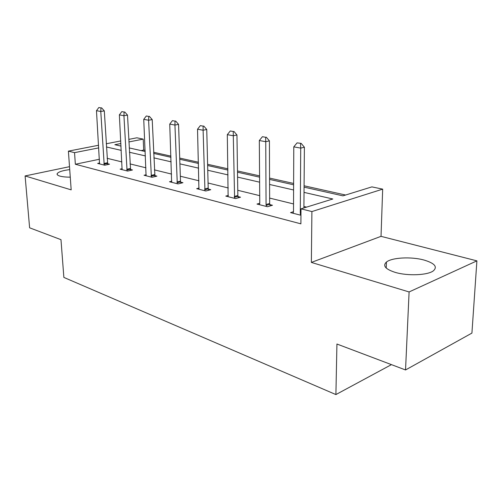 <?xml version="1.0" encoding="UTF-8"?>
<svg xmlns="http://www.w3.org/2000/svg" width="502" height="502" viewBox="0 0 502 502"><rect width="100%" height="100%" fill="white"/><g stroke="black" fill="none" stroke-linecap="round" stroke-linejoin="round"><path stroke-width="0.75" d="M395.187 272.373C385.385 269.179 382.468 265.74 386.446 262.044C391.911 257.501 411.314 256.491 424.083 260.061C434.663 263.236 437.757 266.832 433.358 270.848C427.604 275.309 407.53 276.119 395.187 272.373M70.267 177.15C65.906 177.156 62.461 176.804 59.933 176.102C57.667 175.424 56.751 174.602 57.19 173.636C58.464 171.86 62.643 170.511 69.728 169.601M69.514 166.677L25.1 175.945L71.177 189.863L68.397 151.127L98.605 145.254M405.541 369.961L409.099 291.951L476.9 260.858L471.924 333.09L405.541 369.961L336.93 344.021L335.901 394.572L63.867 277.418L60.98 239.667L29.618 227.808L25.1 175.945M128.744 139.387L136.877 137.799L143.202 139.123L128.876 141.947M145.16 150.38L143.71 150.054L143.202 139.123M345.596 195.027L304.08 185.784M293.626 183.45L269.555 178.091M259.572 175.869L237.484 170.944M227.933 168.816L207.608 164.292M198.453 162.253L179.716 158.08M170.925 156.122L153.612 152.263M304.068 187.133L342.941 195.849L371.882 186.882L382.675 189.135L311.905 211.562L300.999 208.851L332.807 198.993L304.03 192.379M476.9 260.858L381.024 236.342L382.675 189.135M335.901 394.572L391.441 364.634M259.754 203.254L256.999 204.057L267.484 206.73L272.473 205.255L269.812 204.584M199.15 188.049L196.696 188.677L205.807 190.998L210.765 189.7L208.355 189.097M146.239 174.74L144.043 175.248L152.024 177.288L156.919 176.133L154.729 175.581M99.653 162.999L97.658 163.42L104.717 165.221L109.524 164.192L107.516 163.683M306.553 207.131L303.917 206.485M293.532 203.944L269.63 198.089M259.716 195.661L237.766 190.289M228.278 187.968L208.073 183.017M198.974 180.789L180.337 176.227M171.596 174.087L154.365 169.864M145.956 167.806L129.999 163.903M121.904 161.92L107.095 158.293M99.465 159.241L75.35 164.248L300.893 223.842L300.999 208.851M122.231 168.691L120.135 169.155L127.64 171.063L132.49 169.977L130.394 169.45M171.828 181.178L169.507 181.743L178.028 183.914L182.954 182.697L180.664 182.119M228.385 195.391L225.793 196.1L235.557 198.585L240.533 197.204L238.004 196.564M293.488 211.7L290.551 212.616L300.955 215.27M75.35 164.248L74.541 152.652L68.397 151.127M381.024 236.342L311.359 262.42L409.099 291.951M311.359 262.42L311.905 211.562M106.242 143.767L120.775 140.936M98.768 147.877L74.541 152.652M293.595 189.982L269.58 184.466M259.616 182.176L237.578 177.106M228.04 174.916L207.759 170.253M198.623 168.157L179.911 163.859M171.138 161.839L153.85 157.866M145.417 155.927L129.403 152.25M121.283 150.38L106.43 146.973M120.913 143.516L114.845 144.708L121.051 146.101M129.183 147.927L145.216 151.516M153.656 153.411L170.969 157.295M179.754 159.266L198.491 163.464M207.64 165.516L227.952 170.071M237.502 172.211L259.584 177.162M269.561 179.396L293.62 184.792M143.71 150.054L141.106 150.6M100.984 107.905L98.831 107.522L100.984 107.905L100.776 111.469L104.309 110.892L107.729 164.574M99.528 163.897L96.478 110.685L100.776 111.469L104.215 165.095M98.831 107.522L96.478 110.685M104.309 110.892L101.573 107.811M124.113 112.034L121.823 111.626L124.113 112.034L123.938 115.711L127.502 115.102L130.62 170.398M122.086 169.651L119.369 114.876L123.938 115.711L127.069 170.918M121.823 111.626L119.369 114.876M127.502 115.102L124.703 111.933M148.743 116.426L146.302 115.987L148.743 116.426L148.605 120.235L152.206 119.589L154.967 176.591M146.076 175.769L143.741 119.344L148.605 120.235L151.378 177.118M146.302 115.987L143.741 119.344M152.206 119.589L149.339 116.32M175.022 121.114L172.418 120.649L175.022 121.114L174.934 125.061L178.561 124.377L180.5 181.115L180.921 183.199M171.634 182.282L169.739 124.107L174.934 125.061L177.288 183.726M172.418 120.649L169.739 124.107M178.561 124.377L175.625 121.001M203.134 126.127L200.342 125.632L203.134 126.127L203.103 130.225L206.749 129.491L208.198 188.062L208.631 190.258M198.924 189.248L197.531 129.202L203.103 130.225L204.967 190.785M200.342 125.632L197.531 129.202M206.749 129.491L203.743 126.008M233.261 131.499L230.274 130.966L233.261 131.499L233.292 135.753L236.957 134.982L237.848 195.498L238.299 197.826M228.121 196.69L227.318 134.661L233.292 135.753L234.603 198.346M230.274 130.966L227.318 134.661M236.957 134.982L233.876 131.373M265.646 137.278L262.427 136.701L265.646 137.278L265.746 141.702L269.417 140.874L269.656 203.479L270.126 205.945M259.446 204.684L259.766 202.94L259.321 140.529L265.746 141.702L266.06 204.534L266.411 206.46M262.427 136.701L259.321 140.529M269.417 140.874L266.255 137.14M303.905 207.953L304.388 147.224L300.723 148.115L300.278 213.187L300.629 215.182M297.065 142.882L301.15 143.359L297.065 142.882L293.783 146.841L293.501 211.474L293.13 213.275M300.535 143.503L300.723 148.115L293.783 146.841M304.388 147.224L301.15 143.359M104.008 164.223L107.466 163.489M103.895 163.508L107.359 162.767M126.849 170.027L130.344 169.249M126.742 169.287L130.238 168.509M151.152 176.196L154.679 175.374M151.046 175.436L154.572 174.614M177.062 182.778L180.607 181.9M176.955 181.988L180.5 181.115M204.734 189.806L208.305 188.877M204.628 188.99L208.198 188.062M234.365 197.33L237.948 196.338M234.265 196.489L237.848 195.498M266.167 205.406L269.756 204.345M266.06 204.534L269.656 203.479M300.384 214.09L300.968 213.908M300.278 213.187L300.974 212.973M386.446 262.044L386.226 268.055M57.19 173.636L57.272 174.677"/></g></svg>
